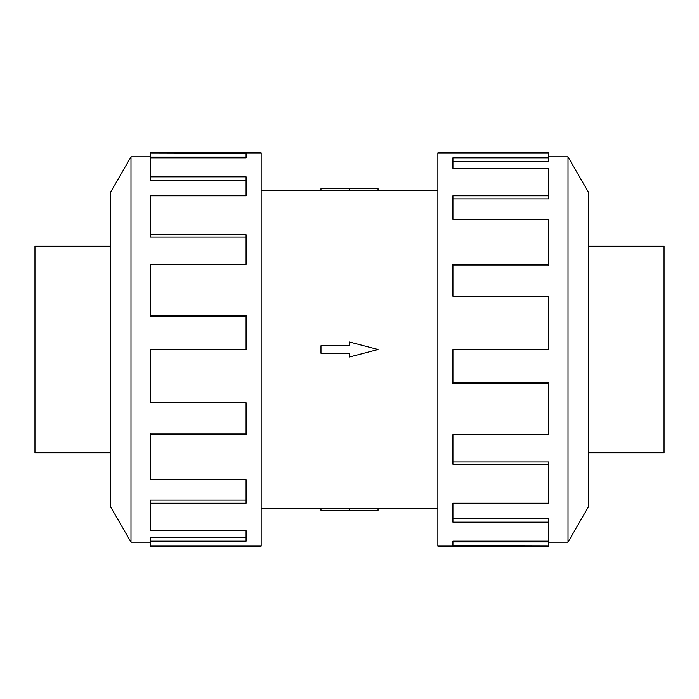 <?xml version="1.0" encoding="UTF-8"?>
<svg xmlns="http://www.w3.org/2000/svg" width="699" height="699" viewBox="0 0 699 699"><rect width="100%" height="100%" fill="white"/><g stroke="black" fill="none" stroke-linecap="round" stroke-linejoin="round"><path stroke-width="1.05" d="M378.037 190.259L349.5 190.434L349.5 188.669L378.037 188.669L378.037 190.259L437.854 190.259M349.5 190.303L320.963 190.303L320.963 188.669L349.5 188.669M110.564 452.725L34.95 452.725L34.95 246.275L110.564 246.275M588.436 246.275L664.05 246.275L664.05 452.725L588.436 452.725M130.993 156.838L110.564 192.225L110.564 506.775L130.993 542.162L130.993 156.838L150.189 156.838M150.189 434.795L150.189 479.584L246.083 479.584L246.083 503.201L150.189 503.201L150.189 530.655L246.083 530.655L246.083 541.166L150.189 541.166L150.189 546.094L261.146 546.094L261.146 152.906L150.189 152.906L246.083 153.151L246.083 157.834L150.189 157.834L150.189 176.847L246.083 176.847L246.083 195.799L150.189 195.799L150.189 234.742L246.083 234.742L246.083 264.205L150.189 264.205L150.189 315.363L246.083 315.363L246.083 349.5L150.189 349.5L150.189 402.746L246.083 402.746L246.083 434.795L150.189 434.795L150.189 433.092L246.083 433.092M150.189 315.363L150.189 316.044L246.083 316.044M150.189 234.742L150.189 237.031L246.083 237.031M150.189 176.847L150.189 180.298L246.083 180.298M246.083 157.834L246.083 157.074L150.189 157.074L150.189 153.151M568.007 542.162L588.436 506.775L588.436 192.225L568.007 156.838L568.007 542.162L548.811 542.162M548.811 264.205L548.811 219.416L452.917 219.416L452.917 195.799L548.811 195.799L548.811 168.345L452.917 168.345L452.917 157.834L548.811 157.834L548.811 152.906L437.854 152.906L437.854 546.094L548.811 546.094L452.917 545.849L452.917 541.166L548.811 541.166L548.811 522.153L452.917 522.153L452.917 503.201L548.811 503.201L548.811 464.258L452.917 464.258L452.917 434.795L548.811 434.795L548.811 383.637L452.917 383.637L452.917 349.5L548.811 349.5L548.811 296.254L452.917 296.254L452.917 264.205L548.811 264.205L548.811 265.908L452.917 265.908M548.811 383.637L548.811 382.956L452.917 382.956M548.811 464.258L548.811 461.969L452.917 461.969M548.811 522.153L548.811 518.702L452.917 518.702M452.917 541.166L452.917 541.926L548.811 541.926L548.811 545.849M548.811 195.799L548.811 198.874L452.917 198.874M548.811 157.834L548.811 161.67L452.917 161.67M150.189 503.201L150.189 500.126L246.083 500.126M150.189 541.166L150.189 537.33L246.083 537.33M320.963 345.743L349.5 345.743L349.5 341.986L378.037 349.5L349.5 357.014L349.5 353.257L320.963 353.257L320.963 345.743M349.5 510.331L378.037 510.331L378.037 508.741L349.5 508.566L349.5 510.331L320.963 510.331L320.963 508.697L349.5 508.697M261.146 190.259L320.963 190.259M568.007 156.838L548.811 156.838M130.993 542.162L150.189 542.162M261.146 508.741L320.963 508.741M378.037 508.741L437.854 508.741"/></g></svg>
